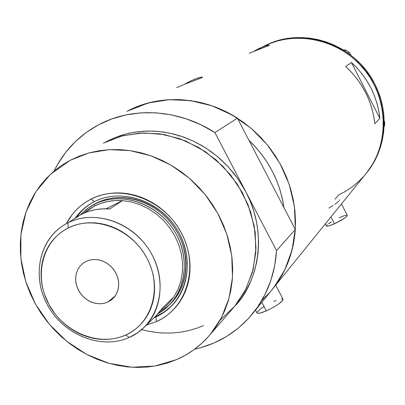 <?xml version="1.0" encoding="UTF-8"?>
<svg xmlns="http://www.w3.org/2000/svg" width="405" height="405" viewBox="0 0 405 405"><rect width="100%" height="100%" fill="white"/><g stroke="black" fill="none" stroke-linecap="round" stroke-linejoin="round"><path stroke-width="0.61" d="M178.818 135.467L178.256 136.202M330.971 216.888L334.505 223.722C342.529 219.829 346.791 217.034 347.308 215.349L346.462 216.69L344.103 218.472L334.505 223.722L330.971 216.888M261.817 302.317L266.313 310.873C276.924 305.78 282.498 301.887 283.039 299.199L282.644 300.571L278.503 304.13L273.988 306.98L266.313 310.873L261.817 302.317M265.969 45.75L259.377 48.367L254.406 50.929L264.86 46.109L268.464 45.112L269.467 45.203L268.854 45.578L249.166 53.212L268.854 45.578L269.325 45.036L266.946 45.461M198.926 77.674L191.454 80.605L184.442 84.291L187.758 82.453L188.006 82.929L187.758 82.453L194.8 79.137L201.579 77.077L202.363 77.107L202.277 77.426L201.29 77.998L185.338 83.941L176.636 87.637L185.338 83.941L201.29 77.998L202.363 77.107L199.989 77.385M364.976 174.879L367.001 172.383C389.418 143.826 388.582 99.028 364.049 69.27C339.699 39.366 296.014 29.838 263.716 46.327C301.214 26.209 354.613 44.185 374.266 84.908L377.693 92.537L380.356 100.435L382.229 108.525L383.292 116.721L383.545 124.942L382.988 133.103L381.626 141.117L379.48 148.913L376.574 156.406L372.944 163.524L368.631 170.201L364.976 174.879L368.631 170.201L372.944 163.524L376.574 156.406L379.48 148.913L381.626 141.117L382.988 133.103L383.545 124.942L383.292 116.721L382.229 108.525L380.356 100.435L377.693 92.537L374.266 84.908C388.962 113.238 385.692 148.772 367.001 172.383L273.896 287.398M254.188 311.749L273.891 287.408C286.588 270.824 293.726 251.5 295.301 229.438L276.559 250.634L245.87 191.864L237.791 178.635L228.116 166.693L217.207 156.345L205.487 147.795L193.377 141.107L181.243 136.242L169.417 133.073L158.127 131.407L147.541 131.033L137.766 131.726L128.836 133.275L120.761 135.488L113.506 138.196L105.664 141.988L115.678 137.31L124.775 134.283L134.242 132.227L143.983 131.164L153.895 131.119L163.883 132.091L173.841 134.08L183.667 137.077L193.261 141.056L202.52 145.972L211.344 151.784L219.637 158.426L227.316 165.837L234.298 173.942L240.504 182.65L245.87 191.864L214.913 132.582L237.441 118.174L248.948 140.307L237.441 118.174L224.183 110.818L210.266 105.234L195.944 101.513L181.47 99.706L167.098 99.817L153.075 101.832L139.634 105.69L126.998 111.304L148.184 103.007L169.017 99.691L190.552 100.617L211.962 105.811L232.404 115.121L251.049 128.218L267.153 144.605L280.058 163.625L289.261 184.513L294.415 206.439L295.356 228.521L292.096 249.9L284.826 269.77L273.891 287.408L271.178 290.755L277.278 282.761L284.345 270.742L289.777 257.707L293.458 243.866L295.301 229.438L283.94 207.593L282.867 201.184L280.326 190.942L276.797 180.919L272.317 171.209L266.93 161.924L260.693 153.161L253.672 145.015L248.948 140.302C268.393 159.104 280.058 181.536 283.94 207.593L295.301 229.438L276.559 250.634C274.98 273.957 267.518 294.334 254.178 311.759C238.611 331.31 218.746 343.804 194.572 349.252L200.551 347.763L214.017 342.979L226.678 336.408L238.317 328.116L248.736 318.229L257.737 306.874L265.154 294.227L270.834 280.488L274.666 265.877L276.559 250.634L214.913 132.582L200.865 124.745L186.138 118.781L170.996 114.787L155.712 112.818L140.55 112.889L125.778 114.974L111.633 119.009L98.354 124.912L86.143 132.546L75.198 141.77L65.666 152.412L57.682 164.278L54.073 171.082C63.899 151.045 78.661 135.655 98.354 124.912L100.268 123.92C134.075 106.505 179.167 109.37 214.913 132.582L237.441 118.174C203.72 96.385 161.018 93.798 128.825 110.362M351.408 62.466C367.836 77.755 377.333 96.39 379.895 118.371L374.858 123.712C372.215 101.24 362.49 82.18 345.683 66.526L351.408 62.466L379.895 118.371L374.858 123.712L373.648 115.683L371.694 107.765L369.011 100.025L365.619 92.548L361.549 85.394L356.84 78.631L351.535 72.323L345.683 66.526L351.408 62.466L357.129 68.126L362.313 74.292L366.91 80.899L370.884 87.895L374.195 95.205L376.817 102.774L378.721 110.514L379.895 118.371L351.408 62.466M358.147 181.992L363.68 176.377L358.147 181.992L352.082 186.999L345.561 191.347L338.636 195.013L335.077 199.235M126.998 111.304L136.647 106.829L146.802 103.381L157.363 101.007L168.227 99.736L179.283 99.6L190.426 100.597L201.538 102.733L212.498 105.999L223.195 110.352L233.518 115.769L243.344 122.183L252.578 129.539L261.119 137.756L268.869 146.752L275.754 156.421L281.693 166.673L286.629 177.385L290.507 188.452L293.296 199.751L294.972 211.167L295.518 222.568L294.941 233.847L293.25 244.883L290.476 255.57L286.659 265.791L281.834 275.461L276.073 284.477L271.178 290.76M269.436 292.764L261.994 300.242M262.354 47.031L269.538 43.694L277.06 41.097L284.847 39.275L292.82 38.242L300.905 38.024L309.015 38.622L317.075 40.034L324.997 42.252L332.702 45.254L340.109 49.015L347.141 53.495L353.722 58.654L359.782 64.441L365.264 70.784L370.109 77.633L374.266 84.908L374.929 84.321L374.266 84.908L370.109 77.633L365.264 70.784L359.782 64.441L353.722 58.654L347.141 53.495L340.109 49.015L332.702 45.254L324.997 42.252L317.075 40.034L309.015 38.622L300.905 38.024L292.82 38.242L284.847 39.275L277.06 41.097L269.538 43.694L262.354 47.031M339.567 200.374L339.835 199.792M334.894 204.317L338.899 201.077M328.906 208.033L333.037 205.588M255.54 310.078L257.099 313.045C258.01 313.824 261.078 313.1 266.313 310.873L259.944 313.126L257.55 313.303L257.028 312.913M257.069 312.387L259.98 309.329L263.883 306.62M273.719 301.411L276.068 300.434M281.48 298.895L283.044 299.204L275.699 285.171M325.321 223.874L326.46 226.076C327.159 226.587 329.837 225.803 334.505 223.722L329.209 225.813L327.068 226.253L326.435 226.025M326.703 225.347L327.372 224.669M328.399 223.844L331.361 221.869M339.193 217.733L344.442 215.647L347.186 215.247M367.001 172.378L367.669 171.548C386.314 148.002 389.585 112.57 374.929 84.321C355.534 44.17 303.153 26.077 265.801 45.319L270.5 43.239L277.997 40.647L285.763 38.829L293.716 37.802L301.781 37.579L309.871 38.176L317.905 39.584L325.807 41.796L333.487 44.788L340.873 48.534L347.885 53.004L354.446 58.148L360.49 63.914L365.958 70.242L370.788 77.066L374.929 84.321L378.346 91.925L380.999 99.802L382.867 107.872L383.93 116.043L384.178 124.244L383.621 132.379L382.259 140.373L380.118 148.144L377.222 155.616L373.602 162.714L366.338 173.219M384.107 126.446L384.563 125.94L384.107 126.446M342.883 49.719L345.921 50.114L344.736 50.878L345.921 50.114L349.004 52.149L351.135 55.424L349.004 52.149L347.799 52.944L349.004 52.149L345.921 50.114L342.883 49.719M384.173 120.822L384.75 122.32L384.193 122.933L384.75 122.32L384.563 125.94L384.75 122.32L384.173 120.822M338.636 195.013L345.561 191.347L352.082 186.999M94.38 201.649C86.746 205.548 80.418 210.944 75.401 217.849L78.833 213.577L83.708 208.788L89.166 204.662L94.38 201.649C119.328 188.836 154.548 198.556 173.451 224.162C192.552 249.627 191.535 285.798 171.923 305.669L164.43 312.047L155.89 316.912L156.391 321.631L146.549 325.023L156.391 321.631L155.89 316.912L154.133 317.667L156.603 316.219L155.89 316.912C184.66 304.317 196.334 265.154 179.435 233.634C162.962 201.913 122.447 187.059 94.38 201.649L90.988 199.118L94.38 201.649M66.46 223.499C72.095 212.792 80.271 204.667 90.988 199.118L96.653 196.633L102.602 194.759L108.783 193.519L115.126 192.927L121.581 192.998L128.076 193.727L134.551 195.114L140.935 197.149L147.162 199.812L153.176 203.077L158.912 206.909L164.308 211.278L169.31 216.133L173.867 221.429L177.927 227.109L181.46 233.118L184.417 239.39L186.781 245.86L188.522 252.472L189.626 259.144L190.082 265.817L189.889 272.418L189.054 278.888L187.586 285.16L185.505 291.175L182.832 296.865L179.597 302.186L175.836 307.086L171.588 311.516L166.9 315.439L161.818 318.821L156.391 321.631C186.968 308.301 199.442 266.672 181.46 233.118C163.929 199.346 120.791 183.566 90.988 199.118L85.668 202.186L80.732 205.811L76.236 209.942L72.211 214.549L66.46 223.499M91.191 206.074L96.263 203.143L101.407 200.895L106.804 199.204L112.408 198.085L118.164 197.559L124.016 197.63L129.899 198.298L135.761 199.559L141.542 201.406L147.187 203.821L152.629 206.778L157.818 210.251L162.699 214.204L167.224 218.599L171.35 223.393L175.026 228.536L178.225 233.969L180.903 239.649L183.045 245.506L184.624 251.49L185.627 257.534L186.047 263.574L185.88 269.558L185.125 275.425L183.804 281.111L181.921 286.563L179.506 291.732L176.58 296.561L170.844 303.563C189.854 284.452 190.917 249.546 172.54 224.952C154.351 200.217 120.366 190.785 96.263 203.143L94.512 204.242L94.638 205.953C103.169 201.715 112.433 199.933 122.442 200.617L109.806 208.934C99.569 208.216 90.092 210.018 81.38 214.341L67.924 222.856L68.217 227.969C94.081 214.655 131.519 228.643 146.899 258.066C162.673 287.297 152.184 323.499 125.687 335.062L129.377 337.411C157.748 325.078 169.067 286.33 152.184 255.008C135.721 223.484 95.59 208.55 67.924 222.856C92.578 210.256 127.555 220.173 146.352 245.769C165.346 271.223 164.364 307.152 144.894 326.632L137.634 332.748L129.377 337.411C102.262 349.712 65.939 335.993 49.096 307.815C31.949 279.815 37.589 242.484 62.461 226.025L64.557 224.704M90.644 203.73L86.655 206.535L82.524 210.099L76.256 217.303L81.314 211.299L85.551 207.416L90.644 203.73M154.862 316.968L163.372 312.544L171.421 306.175L166.48 310.382L161.701 313.571L154.862 316.968M248.948 140.307C268.393 159.104 280.058 181.536 283.94 207.593L248.948 140.307L283.94 207.593L282.244 198.253L279.733 189.019L276.412 179.982L272.317 171.209L267.482 162.785L261.939 154.781L255.747 147.268L248.948 140.307M210.539 334.13C201.174 345.318 189.879 353.803 176.646 359.579L154.938 366.024L132 367.259L108.935 363.331L86.797 354.491L66.577 341.202L49.177 324.091L35.367 303.937L25.773 281.637L20.858 258.188L20.903 234.647L25.976 212.109L35.934 191.661L50.392 174.337L70.247 160.258L88.897 152.938L109.122 149.658L130.132 150.625L151.09 155.859L171.148 165.205L189.464 178.311L205.274 194.663L217.905 213.577L226.851 234.267L231.766 255.869L232.48 277.501L229.017 298.277L221.586 317.393L210.539 334.13L234.849 306.084L245.339 290.238L252.431 272.19L255.783 252.614L255.206 232.273L250.68 211.987L242.357 192.588L230.551 174.879L215.754 159.595L198.571 147.364L179.719 138.672L159.985 133.837L140.171 133.012L121.06 136.176L103.391 143.137L122.502 135.791L143.223 132.875L164.627 134.612L185.713 140.975L205.492 151.723L222.993 166.384L237.386 184.265L247.971 204.505L254.259 226.142L255.995 248.128L253.15 269.436L245.926 289.094L234.718 306.241L220.102 320.158M141.639 329.66L147.147 330.991L157.778 332.647L162.861 333.021L172.495 332.981L181.379 332.044L189.494 330.404L196.84 328.212L203.457 325.61M245.87 191.864L250.346 201.498L253.884 211.44L256.446 221.586L258.02 231.837L258.582 242.079L258.142 252.204L256.709 262.111L254.299 271.709L250.948 280.888L246.701 289.575L241.603 297.675L234.91 306.008C255.484 285.798 269.912 237.249 245.87 191.864M70.247 160.258L61.641 165.392L53.693 171.406L46.469 178.235L40.034 185.814L34.44 194.056L29.732 202.88L25.945 212.195L23.105 221.92L21.232 231.954L20.336 242.205L20.412 252.583L21.46 262.992L23.465 273.345L26.396 283.541L30.228 293.503L34.931 303.132L40.449 312.356L46.742 321.089L53.754 329.26L61.423 336.798L69.68 343.627L78.459 349.697L87.682 354.947L97.271 359.331L107.143 362.804L117.207 365.33L127.383 366.884L137.573 367.441L147.688 366.986L157.636 365.518L167.321 363.047L176.646 359.579L185.53 355.134L193.879 349.758L201.604 343.486L208.626 336.368L214.873 328.465L220.274 319.849L224.765 310.605L228.288 300.814L230.809 290.567L232.288 279.976L232.703 269.143L232.04 258.172L230.298 247.187L227.499 236.297L223.656 225.62L218.811 215.268L213.015 205.355L206.322 195.98L198.809 187.252L190.552 179.258L181.637 172.09L172.171 165.807L162.243 160.486L151.966 156.173L141.446 152.908L130.8 150.726L120.133 149.632L109.558 149.632L99.179 150.721L89.105 152.877L79.431 156.072L70.247 160.258M91.429 205.917L94.512 204.242C118.68 191.854 152.776 201.326 171.031 226.147C189.474 250.832 188.416 285.849 169.356 305.011L158.092 313.662C183.91 299.437 192.466 262 175.481 232.931C158.846 203.674 120.928 190.583 94.512 204.242L86.883 208.97L80.23 214.939L89.277 207.279L94.512 204.242L94.638 205.953L88.649 209.512L84.098 213.076L94.638 205.953L101.118 203.244L107.983 201.432L115.126 200.546L122.442 200.617L131.407 201.989L140.231 204.758L148.691 208.858L156.578 214.194L163.701 220.644L169.882 228.045L174.965 236.216L178.833 244.959L181.389 254.056L182.574 263.28L182.371 272.408L180.792 281.227L177.886 289.514L173.725 297.088L177.886 289.514L180.792 281.227L182.371 272.408L182.574 263.28L181.389 254.056L178.833 244.959L174.965 236.216L169.882 228.045L163.701 220.644L156.578 214.194L148.691 208.858L140.231 204.758L131.407 201.989L122.442 200.617L109.806 208.934L102.328 208.848L95.018 209.734L88.001 211.577L81.38 214.341L75.264 217.971M107.958 302.019L103.807 303.385L99.372 303.791L94.846 303.213L90.426 301.684L86.305 299.275L82.666 296.09L79.658 292.268L77.431 287.98L76.064 283.414L75.629 278.761L76.145 274.231L77.593 270.024L79.912 266.328L83 263.306L86.143 261.372L89.971 260.01L94.087 259.483L98.324 259.818L102.521 260.997L106.515 262.977L110.145 265.69L113.273 269.021L115.769 272.843L117.546 277.01L118.523 281.353L118.675 285.702L117.992 289.889L116.503 293.752L114.271 297.143L111.385 299.938L107.958 302.019L104.115 303.32L100.02 303.791L95.818 303.421L91.672 302.216L87.738 300.237L84.159 297.548L81.081 294.258L78.611 290.491L76.844 286.386L75.846 282.098L75.659 277.789L76.292 273.623L77.725 269.76L79.896 266.343L82.742 263.508L86.143 261.372L90.168 259.964L94.502 259.478L98.947 259.939L103.326 261.321L107.447 263.579L111.122 266.611L114.205 270.282L116.559 274.443L118.078 278.913L118.705 283.495L118.412 287.99L117.212 292.213L115.162 295.979L112.357 299.133L107.958 302.019L115.263 295.837L107.958 302.019M156.37 315.505L154.7 317.12L158.178 313.561L162.537 307.891L173.725 297.088L168.774 303.385L164.972 307.086L160.805 310.346L164.486 307.501L169.452 302.636L173.725 297.088L162.537 307.891L156.37 315.505L144.894 326.632M106.12 208.767L122.442 200.617L106.12 208.767M68.217 227.969L63.6 230.607L59.317 233.725L55.414 237.295L51.926 241.279L48.883 245.638L46.312 250.325L44.236 255.297L42.667 260.506L41.619 265.903L41.108 271.431L41.123 277.05L41.669 282.695L42.743 288.32L44.327 293.873L48.97 304.565L55.419 314.376L59.252 318.836L63.438 322.952L67.949 326.678L72.743 329.979L77.77 332.834L82.984 335.203L88.351 337.071L93.803 338.413L99.306 339.223L104.799 339.486L110.236 339.198L115.562 338.362L120.73 336.975L125.687 335.062L130.385 332.621L134.779 329.685L138.829 326.278L142.484 322.431L145.719 318.168L148.488 313.541L150.771 308.59L152.538 303.365L153.768 297.908L154.447 292.283L154.573 286.537L154.133 280.731L153.136 274.919L151.586 269.168L149.501 263.528L146.899 258.066L143.805 252.826L140.251 247.87L136.277 243.243L131.914 238.996L127.216 235.173L122.229 231.807L116.999 228.936L111.583 226.582L106.034 224.775L100.41 223.53L94.77 222.851L89.166 222.745L83.658 223.216L78.297 224.254L73.133 225.843L68.217 227.969L67.924 222.856C39.999 236.702 30.957 274.985 47.37 304.798C63.383 334.803 101.24 350.209 129.377 337.411L125.687 335.062C99.407 347.055 63.96 332.657 48.97 304.565C33.61 276.65 42.115 240.859 68.217 227.969M341.435 203.963L347.308 215.349M89.991 204.15L89.166 204.662M169.356 305.011L170.844 303.563M83.703 262.794L83 263.306M93.104 204.874L91.343 205.983"/></g></svg>

